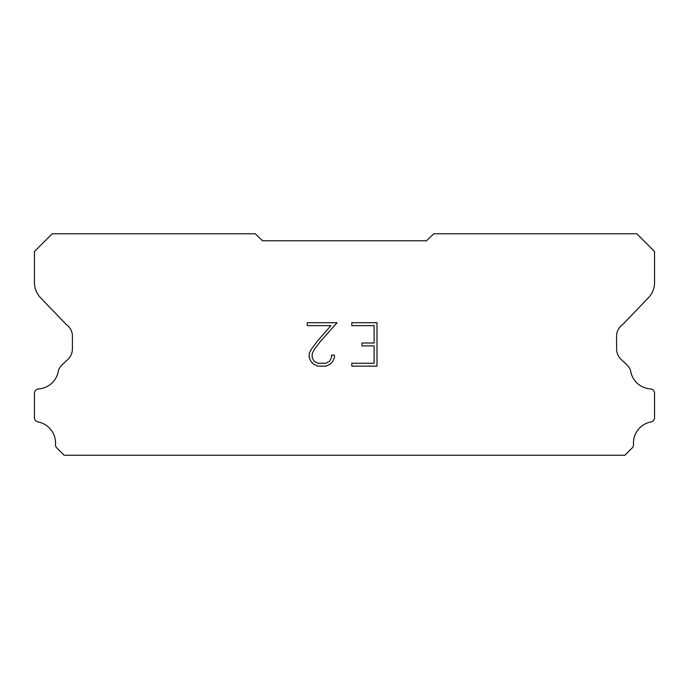 <?xml version="1.0" encoding="UTF-8"?>
<svg xmlns="http://www.w3.org/2000/svg" width="689" height="689" viewBox="0 0 689 689"><rect width="100%" height="100%" fill="white"/><g stroke="black" fill="none" stroke-linecap="round" stroke-linejoin="round"><path stroke-width="1.03" d="M374.11 363.241L374.11 345.878L361.958 345.878L361.958 342.984L374.11 342.984L374.11 325.621L351.812 325.621L351.812 322.728L377.004 322.728L377.004 366.135L351.812 366.135L351.812 363.241L374.11 363.241M334.449 355.128L334.449 357.737L332.382 361.975L330.238 364.076L326 366.135L317.663 366.135L313.452 364.042L311.307 361.923L309.215 357.686L309.215 353.397L311.307 349.237L317.44 341.072L330.918 325.621L307.208 325.621L307.208 322.728L337.05 322.728L320.152 341.718L314.132 349.736L312.177 353.698L312.177 357.505L314.072 361.329L317.913 363.241L325.776 363.241L329.592 361.32L331.512 357.505L331.512 355.128L334.449 355.128M262.518 240.771L426.482 240.771L433.777 233.769L636.825 233.769L654.55 251.494L654.55 282.051A22.143 22.143 0 0 1 648.375 297.837L622.796 324.45A14.762 14.762 0 0 0 616.595 334.975L616.595 348.806A14.762 14.762 0 0 0 620.918 359.253L626.137 364.085A19.258 19.258 0 0 1 630.478 369.993A21.557 21.557 0 0 0 650.778 388.94A4.427 4.427 0 0 1 654.55 393.324L654.55 418.034A4.427 4.427 0 0 1 651.441 421.832A21.557 21.557 0 0 0 633.484 444.267A4.427 4.427 0 0 1 632.192 447.928L624.889 455.231L64.111 455.231L56.808 447.928A4.427 4.427 0 0 1 55.516 444.267A21.557 21.557 0 0 0 37.559 421.832A4.427 4.427 0 0 1 34.45 418.034L34.45 393.324A4.427 4.427 0 0 1 38.222 388.94A21.557 21.557 0 0 0 58.522 369.993A19.258 19.258 0 0 1 62.863 364.085L68.082 359.253A14.762 14.762 0 0 0 72.405 348.806L72.405 334.975A14.762 14.762 0 0 0 66.204 324.45L40.625 297.837A22.143 22.143 0 0 1 34.45 282.051L34.45 251.494L52.175 233.769L255.223 233.769L262.518 240.771"/></g></svg>
